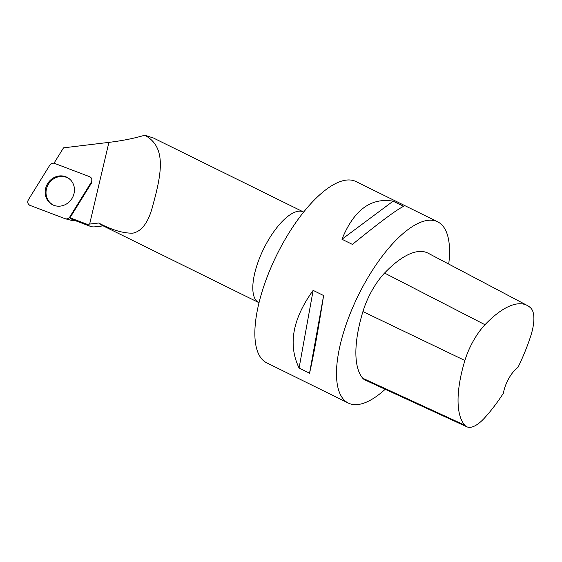 <?xml version="1.0" encoding="UTF-8"?>
<svg xmlns="http://www.w3.org/2000/svg" width="562" height="562" viewBox="0 0 562 562"><rect width="100%" height="100%" fill="white"/><g stroke="black" fill="none" stroke-linecap="round" stroke-linejoin="round"><path stroke-width="0.84" d="M74.303 220.255A1.546 1.426 122.5 0 1 72.702 220.669M89.625 176.693L54.507 163.366A4.011 3.688 -57.5 0 0 49.828 165.13L28.395 199.749A4.011 3.688 -57.5 0 0 29.997 205.376L65.122 218.702A4.011 3.688 -57.5 0 0 69.8 216.939L91.234 182.32A4.011 3.688 -57.5 0 0 89.625 176.693M45.747 196.328A15.518 14.268 -57.5 0 0 53.545 205.193A15.518 14.268 -57.5 0 0 69.295 201.807A15.518 14.268 -57.5 0 0 73.882 185.741A15.518 14.268 -57.5 0 0 70.018 179.39A15.518 14.268 -57.5 0 0 52.287 178.66A15.518 14.268 -57.5 0 0 45.747 196.328M53.994 163.219L63.52 147.841L108.909 142.376C122.333 140.746 134.269 138.357 144.708 135.217L153.412 137.999L303.403 211.944A50.517 19.333 116.2 0 0 265.362 245.489A50.517 19.333 116.2 0 0 256.483 300.888A50.517 19.333 116.2 0 0 258.724 302.567L101.069 224.842A50.517 19.333 -63.8 0 1 98.828 223.163A50.517 19.333 -63.8 0 1 98.687 223.009C111.908 229.998 123.289 233.378 132.836 233.16C142.228 231.256 149.042 221.463 153.271 203.774C162.868 169.267 165.073 146.085 144.708 135.217M69.8 216.939L70.292 217.262L91.732 182.65A3.751 3.449 122.5 0 1 91.732 182.65L91.234 182.32M70.299 217.262A3.751 3.449 122.5 0 1 69.92 217.775L87.208 224.315L89.639 224.076L108.909 142.376M98.687 223.009L89.639 224.076M103.176 225.882L94.915 226.823A56.664 21.686 -63.8 0 1 90.264 226.317A56.664 21.686 -63.8 0 1 87.208 224.315M71.957 219.363L69.92 217.775M466.818 426.783L365.012 379.989A42.944 16.431 -63.8 0 1 362.736 378.24A101.041 38.666 -63.8 0 1 362.926 311.573A42.944 16.431 -63.8 0 1 384.57 273.062A101.041 38.666 -63.8 0 1 428.167 253.223L527.282 305.482A97.992 37.499 -63.8 0 1 530.774 308.039A39.895 15.265 -63.8 0 1 530.549 336.575A97.992 37.499 -63.8 0 1 517.953 367.436A20.211 7.735 -63.8 0 0 503.404 393.224A97.992 37.499 -63.8 0 1 484.584 417.917A39.895 15.265 -63.8 0 1 466.818 426.783A39.895 15.265 -63.8 0 1 464.704 425.16A97.992 37.499 -63.8 0 1 464.886 360.502A39.895 15.265 -63.8 0 1 484.992 324.724A97.992 37.499 -63.8 0 1 527.282 305.482M385.216 389.269A101.041 38.666 -63.8 0 1 348.328 403.066A101.041 38.666 -63.8 0 1 343.832 399.701A101.041 38.666 -63.8 0 1 361.605 288.91A101.041 38.666 -63.8 0 1 437.679 221.821A101.041 38.666 -63.8 0 1 448.729 264.063M348.328 403.066L266.69 362.82A101.041 38.666 -63.8 0 1 262.201 359.455A101.041 38.666 -63.8 0 1 279.974 248.664A101.041 38.666 -63.8 0 1 356.048 181.575L437.679 221.821M393.098 201.175C370.899 197.388 353.856 210.076 341.956 239.25L352.423 244.407C379.259 222.601 396.308 209.914 403.565 206.338L393.098 201.175L341.956 239.25M313.146 290.378C292.563 318.858 287.87 344.738 299.082 368.033L309.543 373.196C313.28 357.263 317.966 331.383 323.614 295.542L313.146 290.378L299.082 368.033M323.614 295.542L309.543 373.196M70.32 179.671A15.371 14.134 -57.5 0 0 67.531 177.824A15.371 14.134 -57.5 0 0 47.707 185.467A15.371 14.134 -57.5 0 0 53.931 205.348M65.115 218.695C66.997 219.243 68.564 218.653 69.8 216.932L91.22 182.341C92.393 179.812 91.852 177.929 89.611 176.686L54.514 163.373C52.624 162.825 51.065 163.416 49.821 165.137L28.402 199.728C27.236 202.257 27.777 204.139 30.018 205.383L65.115 218.695M464.704 425.16L362.736 378.24M464.886 360.502L362.926 311.573M484.992 324.724L384.57 273.062M72.842 220.711L65.487 218.815M90.264 226.317L72.098 219.412"/></g></svg>
